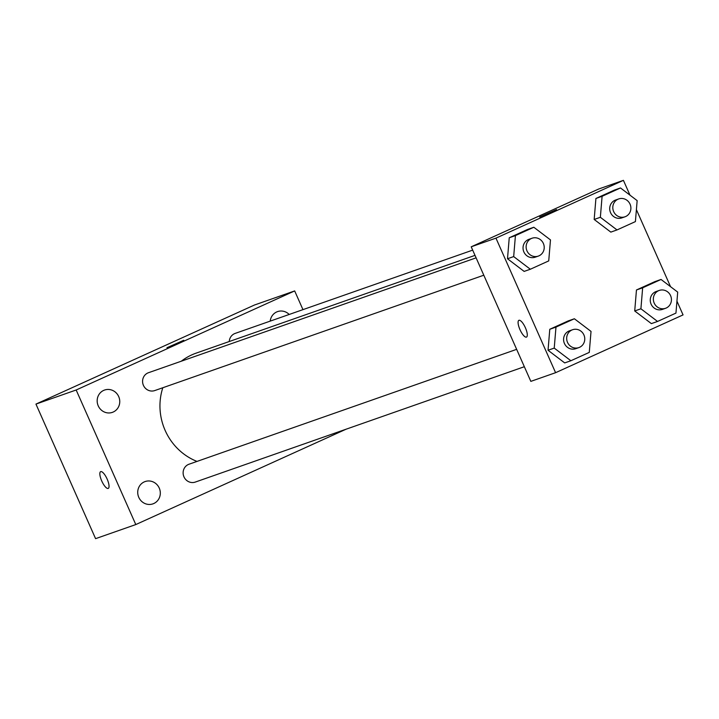 <?xml version="1.0" encoding="UTF-8"?>
<svg xmlns="http://www.w3.org/2000/svg" width="719" height="719" viewBox="0 0 719 719"><rect width="100%" height="100%" fill="white"/><g stroke="black" fill="none" stroke-linecap="round" stroke-linejoin="round"><path stroke-width="1.08" d="M346.109 429.198L135.792 524.564L95.582 538.657L35.95 404.096L254.463 305.018L294.673 290.925L302.96 309.637M153.803 503.516A11.819 11.234 70.7 0 0 159.438 488.525A11.819 11.234 70.7 0 0 145.103 481.559A11.819 11.234 70.7 0 0 138.416 496.425A11.819 11.234 70.7 0 0 152.922 503.866A11.819 11.234 70.7 0 0 153.803 503.516M289.191 314.464A11.819 11.234 70.7 0 0 277.534 311.615A11.819 11.234 70.7 0 0 270.218 321.114M113.251 412.014A11.819 11.234 70.7 0 0 118.887 397.023A11.819 11.234 70.7 0 0 104.552 390.049A11.819 11.234 70.7 0 0 97.865 404.923A11.819 11.234 70.7 0 0 112.371 412.364A11.819 11.234 70.7 0 0 113.251 412.014M135.792 524.564L76.16 389.995L35.95 404.096M76.16 389.995L294.673 290.925M167.392 347.601L183.776 340.258L167.392 347.601M183.776 340.258L166.952 347.717M108.245 488.408A9.203 2.858 65.6 0 1 101.739 480.975A9.203 2.858 65.6 0 1 100.642 471.646A9.203 2.858 65.6 0 1 107.041 478.845A9.203 2.858 65.6 0 1 108.245 488.408A9.203 2.858 65.6 0 1 101.739 480.975A9.203 2.858 65.6 0 1 100.642 471.646M516.646 349.344L189.034 464.213A9.464 8.996 70.7 0 0 183.678 476.122A9.464 8.996 70.7 0 0 195.298 482.072L524.34 366.708M472.68 250.131L235.158 333.409A9.464 8.996 70.7 0 0 229.262 341.525M476.104 257.842L148.491 372.712A9.464 8.996 70.7 0 0 143.135 384.62A9.464 8.996 70.7 0 0 154.747 390.57L483.797 275.206M475.007 255.371L196.089 353.155A57.844 54.959 70.7 0 0 181.332 361.19M162.809 387.748A57.844 54.959 70.7 0 0 196.997 461.418M676.947 301.135L683.05 314.904L555.589 372.694L530.838 381.376L471.215 246.806L598.675 189.016L623.418 180.343L629.988 195.164M555.589 372.694L495.957 238.133L471.215 246.806M495.957 238.133L623.418 180.343M539.681 217.039L556.506 209.58M570.877 360.74L564.694 362.915L548.04 350.261L549.783 329.275L568.181 320.926L549.783 329.275L548.04 350.261L554.232 348.095L555.976 327.1L574.373 318.76L591.027 331.414L589.274 352.4L570.877 360.74L554.232 348.095M617.01 229.936L610.817 232.111L594.173 219.457L595.916 198.471L614.314 190.131L595.916 198.471L594.173 219.457L600.356 217.291L602.1 196.296L620.497 187.956L637.151 200.61L635.407 221.596L617.01 229.936L600.356 217.291M636.396 209.633L670.539 286.674M530.334 269.239L524.142 271.405L507.497 258.759L509.241 237.764L527.638 229.424L509.241 237.764L507.497 258.759L513.681 256.593L515.424 235.598L533.822 227.258L550.475 239.903L548.732 260.898L530.334 269.239L513.681 256.593M657.552 321.447L651.369 323.613L634.715 310.959L636.459 289.973L654.856 281.632L636.459 289.973L634.715 310.959L640.908 308.793L642.651 287.807L661.049 279.457L677.702 292.112L675.95 313.098L657.552 321.447L640.908 308.793M526.497 337.085A9.203 2.858 65.6 0 1 519.99 329.653A9.203 2.858 65.6 0 1 518.893 320.323A9.203 2.858 65.6 0 1 525.292 327.522A9.203 2.858 65.6 0 1 526.488 337.085A9.203 2.858 65.6 0 1 519.981 329.653A9.203 2.858 65.6 0 1 518.893 320.323M659.26 290.431L656.168 291.519A9.464 8.996 70.7 0 0 650.812 303.427A9.464 8.996 70.7 0 0 662.433 309.386L665.524 308.298A9.464 8.996 70.7 0 0 670.584 295.653A9.464 8.996 70.7 0 0 659.26 290.431A9.464 8.996 70.7 0 0 653.904 302.339A9.464 8.996 70.7 0 0 665.524 308.298M642.651 287.807L636.459 289.973M661.049 279.457L654.856 281.632M651.369 323.613L634.715 310.959M572.585 329.733L569.493 330.821A9.464 8.996 70.7 0 0 564.136 342.729A9.464 8.996 70.7 0 0 575.757 348.688L578.849 347.601A9.464 8.996 70.7 0 0 583.918 334.955A9.464 8.996 70.7 0 0 572.585 329.733A9.464 8.996 70.7 0 0 567.228 341.642A9.464 8.996 70.7 0 0 578.849 347.601M555.976 327.1L549.783 329.275M574.373 318.76L568.181 320.926M564.694 362.915L548.04 350.261M618.717 198.929L615.617 200.017A9.464 8.996 70.7 0 0 610.269 211.925A9.464 8.996 70.7 0 0 621.881 217.884L624.982 216.796A9.464 8.996 70.7 0 0 630.042 204.151A9.464 8.996 70.7 0 0 618.717 198.929A9.464 8.996 70.7 0 0 613.361 210.838A9.464 8.996 70.7 0 0 624.982 216.796M602.1 196.296L595.916 198.471M620.497 187.956L614.314 190.131M610.817 232.111L594.173 219.457M532.042 238.232L528.95 239.319A9.464 8.996 70.7 0 0 523.594 251.228A9.464 8.996 70.7 0 0 535.206 257.177L538.306 256.099A9.464 8.996 70.7 0 0 543.366 243.444A9.464 8.996 70.7 0 0 532.042 238.232A9.464 8.996 70.7 0 0 526.685 250.14A9.464 8.996 70.7 0 0 538.306 256.099M515.424 235.598L509.241 237.764M533.822 227.258L527.638 229.424M524.142 271.405L507.497 258.759"/></g></svg>
